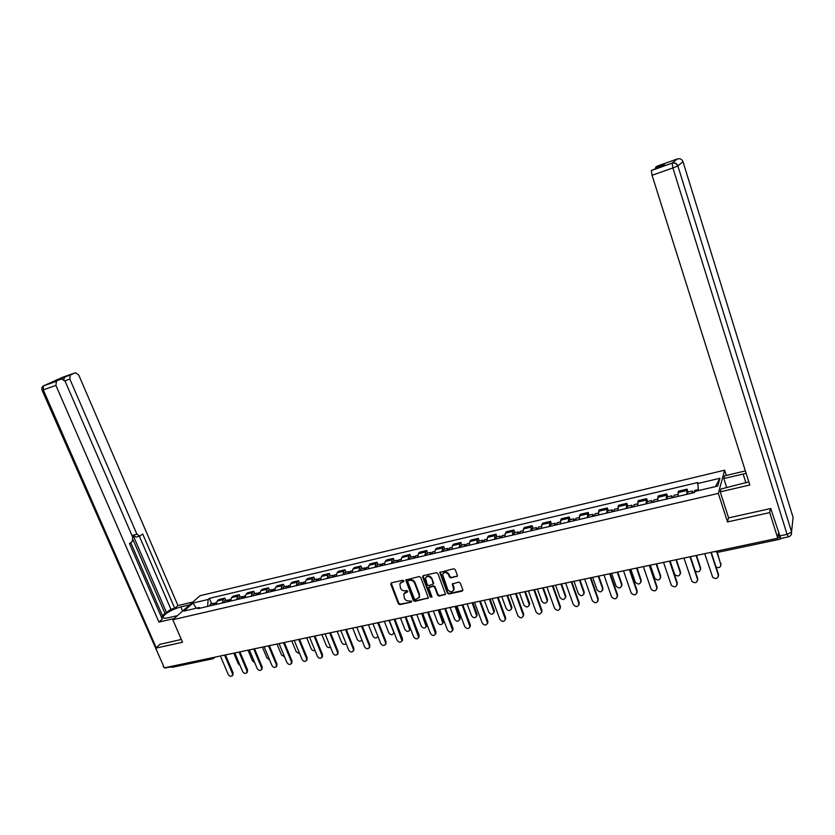<?xml version="1.0" encoding="UTF-8"?>
<svg xmlns="http://www.w3.org/2000/svg" width="835" height="835" viewBox="0 0 835 835"><rect width="100%" height="100%" fill="white"/><g stroke="black" fill="none" stroke-linecap="round" stroke-linejoin="round"><path stroke-width="1.25" d="M403.869 580.857L402.814 580.262L391.406 582.84L390.77 584.176L398.378 603.768L399.871 604.623L411.269 602.15L411.728 601.221L409.202 600.949C407.031 601.19 405.434 600.281 404.411 598.215L403.754 594.061L407.814 591.608L406.76 590.46L405.278 590.794C403.107 591.044 401.51 590.136 400.476 588.059L399.85 583.801L403.869 580.857M456.661 576.672L457.361 575.305L455.232 569.627L453.687 568.76L439.784 572.413L447.403 593.121L448.927 593.988L462.099 591.138L462.809 589.781L460.242 582.966L458.697 582.099L452.299 584.072L453.77 589.729C451.986 592.485 449.95 592.359 447.664 589.374L442.56 574.365C444.418 571.745 446.443 571.912 448.635 574.856L449.47 577.058L451.004 577.935L457.403 575.993M718.319 493.401L727.504 521.927L769.724 512.617L777.761 538.241L164.328 667.843L155.707 648.169L182.531 642.251L172.793 619.737L718.319 493.401L724.634 470.188L200.014 595.72L172.793 619.737M420.756 577.413L419.233 576.547L405.747 579.991L413.356 600.522L414.859 601.377L428.386 597.964L420.756 577.413M423.345 575.618L436.35 572.685L437.874 573.551L445.514 594.196L439.2 596.106L437.676 595.24L434.607 587.172L433.083 586.306L428.689 587.756L431.925 596.848L430.39 597.171L422.667 576.975L423.345 575.618M726.314 475.449L724.634 470.188M777.761 538.241L778.387 533.523L780.6 538.533M769.724 512.617L770.34 508.619M212.695 658.784L172.302 667.301L170.747 666.487M160.174 644.15L155.707 648.169M222.173 603.006L223.3 599.551L217.267 600.97L216.119 604.425M217.267 600.97L218.853 599.52L224.876 598.1L225.868 600.438M223.3 599.551L224.876 598.1M240.24 597.067L239.248 594.708L233.153 596.148L231.587 597.599L230.481 601.064M236.608 599.634L237.704 596.159L239.248 594.708M254.79 593.654L253.809 591.274L247.63 592.735L246.095 594.186L245.01 597.672M251.22 596.221L252.285 592.725L253.809 591.274M269.528 590.199L268.546 587.809L262.284 589.28L260.781 590.731L259.737 594.228M266.021 592.756L267.054 589.259L268.546 587.809M284.443 586.692L283.462 584.291L277.126 585.784L275.654 587.235L274.642 590.742M280.998 589.249L282 585.742L283.462 584.291M299.556 583.154L298.575 580.722L292.156 582.235L290.716 583.686L289.735 587.214M296.174 585.7L297.135 582.172L298.575 580.722M314.858 579.563L313.866 577.121L307.374 578.655L305.965 580.106L305.015 583.634M311.538 582.11L312.467 578.572L313.866 577.121M330.347 575.92L329.366 573.468L322.79 575.023L321.402 576.474L320.504 580.012M327.111 578.467L327.998 574.918L329.366 573.468M346.045 572.246L345.064 569.762L338.394 571.338L337.048 572.789L336.181 576.348M342.882 574.783L343.728 571.213L345.064 569.762M361.941 568.51L360.96 566.015L354.217 567.612L352.902 569.063L352.067 572.633M358.852 571.046L359.666 567.466L360.96 566.015M378.057 564.731L377.076 562.226L370.229 563.834L368.955 565.285L368.162 568.865M375.03 567.257L375.802 563.667L377.076 562.226M394.37 560.911L393.389 558.375L386.459 560.014L385.217 561.454L384.465 565.055M391.427 563.427L392.158 559.826L393.389 558.375M410.904 557.028L409.922 554.482L402.908 556.131L401.698 557.582L400.988 561.193M408.044 559.544L408.733 555.922L409.922 554.482M427.656 553.094L426.685 550.526L419.567 552.206L418.398 553.657L417.73 557.279M424.89 555.599L425.526 551.977L426.685 550.526M444.637 549.117L443.667 546.528L436.454 548.23L435.317 549.67L434.701 553.302M441.955 551.611L442.55 547.969L443.667 546.528M461.849 545.078L460.868 542.468L453.562 544.19L452.476 545.641L451.902 549.284M459.25 547.562L459.793 543.909L460.868 542.468M479.29 540.986L478.319 538.356L470.909 540.109L469.855 541.55L469.333 545.203M476.785 543.46L477.286 539.796L478.319 538.356M496.961 536.832L496 534.191L488.485 535.966L487.483 537.406L487.003 541.07M494.55 539.306L495.009 535.632L496 534.191M514.892 532.636L513.922 529.964L506.313 531.759L505.342 533.2L504.924 536.884M512.575 535.089L512.972 531.404L513.922 529.964M533.064 528.367L532.093 525.685L524.38 527.501L523.462 528.941L523.086 532.636M530.851 530.82L531.196 527.115L532.093 525.685M551.486 524.046L550.526 521.343L542.698 523.18L541.821 524.62L541.508 528.325M549.378 526.488L549.67 522.773L550.526 521.343M570.169 519.662L569.209 516.938L561.277 518.806L560.181 523.962M568.165 522.094L569.209 516.938M589.113 515.216L588.164 512.471L580.116 514.36L579.125 519.527M587.224 517.637L588.164 512.471M608.339 510.707L607.389 507.941L599.217 509.861L598.34 515.038M606.554 513.118L607.389 507.941M627.837 506.135L626.887 503.338L618.599 505.29L617.837 510.477M626.166 508.525L626.887 503.338M647.605 501.491L646.666 498.683L638.264 500.656L637.616 505.853M646.06 503.87L646.666 498.683M667.676 496.783L666.737 493.944L658.21 495.959L657.677 501.157M666.257 499.153L666.737 493.944M688.03 492.013L687.09 489.143L678.448 491.189L678.041 496.397M686.746 494.362L687.09 489.143M200.264 608.13L199.158 607.546L183.888 611.126L193.01 603.047L208.134 599.467L207.644 606.408M698.436 490.594L697.736 482.536L209.366 598.361L208.134 599.467M697.392 483.601L719.906 478.278L717.745 486.074L694.856 491.429L694.501 492.546L197.885 608.694L199.158 607.546M727.504 521.927L728.527 517.648M211.662 603.768L209.366 598.361M193.01 603.047L196.246 608.224M715.459 486.607L719.906 478.278M403.409 581.797L403.816 581.285L402.334 581.619L400.445 582.934M404.359 593.142L406.269 591.806L407.751 591.472L407.344 591.994M391.145 582.945L398.796 603.235L400.278 604.091L411.269 602.15M406.123 579.563L413.753 599.989L415.256 600.845L428.397 597.933M408.19 580.722L407.73 581.661L414.411 598.987L415.465 599.582L419.243 597.328L419.16 594.979L414.588 583.112C413.555 581.024 411.947 580.106 409.766 580.367L407.939 580.836M419.003 597.839L419.629 596.795L419.16 594.979M408.597 580.21L410.162 579.855C412.354 579.594 413.962 580.513 414.995 582.6L419.546 594.457M429.054 587.276L433.469 585.784L434.983 586.65L438.051 594.708L439.575 595.574L445.504 594.207M423.032 575.753L430.776 596.649L431.977 597.202M431.403 578.78C429.336 575.92 427.353 575.691 425.464 578.112L427.29 584.709L428.814 585.575L433.208 584.114L431.789 578.258C429.994 575.586 428.084 575.221 426.048 577.173M433.208 584.103L433.167 583.404M431.789 578.258L433.553 582.893M443.166 573.28C445.232 571.276 447.174 571.62 449.011 574.344L449.835 576.547L451.38 577.413L457.027 576.15M453.541 590.376L454.136 589.207L453.989 587.548L453.624 588.08M452.674 583.508L453.989 587.548M440.16 571.891L447.769 592.599L449.303 593.466L462.851 590.439M214.23 604.864L215.534 602.86M233.779 653.168L238.309 663.856L240.104 665.558M213.697 604.989L214.24 604.665M212.674 605.229L213.541 603.329L214.605 603.423M209.408 605.991L210.723 603.987M225.471 654.932L233.122 672.885L232.798 675.171M220.367 656.007L228.226 674.44C229.448 676.34 230.794 676.767 232.276 675.724L232.454 673.584L224.594 655.11M228.529 601.524L229.802 599.509M248.005 650.162L252.535 660.923L254.769 662.74M227.965 601.659L228.529 601.336M226.953 601.889L227.798 599.989L228.873 600.104M223.644 602.661L224.939 600.657M242.995 598.142L244.258 596.127M262.409 647.125L266.939 657.949L269.58 659.817M242.411 598.278L243.006 597.975M241.409 598.507L242.233 596.597L243.329 596.733M238.059 599.29L239.321 597.275M177.448 615.635L168.44 617.733C164.37 618.599 162.574 618.234 163.044 616.647C166.029 612.796 171.958 609.55 180.84 606.899L189.722 604.801M192.875 602.025L177.97 605.563L174.766 608.339L142.712 534.003L139.831 536.06L136.909 534.202L69.837 379.08L64.911 380.823M162.376 615.52L170.914 609.247L174.766 608.339M161.52 617.368L162.731 616.324L130.74 542.646M177.97 605.563L78.73 375.03L75.411 372.734L62.99 377.138L43.911 385.697L61.686 378.902L65.109 381.23L132.723 537.208L132.264 541.55L129.446 543.585L162.293 619.163L158.942 622.075L55.893 385.415L43.263 389.872L156.218 647.72M174.15 618.547L158.942 622.075M75.411 372.734L70.244 375.072L69.837 379.08M63.804 379.414L64.827 376.961L56.269 380.823M56.529 381.23L55.893 385.415M159.965 644.338L181.32 639.453M170.069 666.633L171.217 667.082M166.687 612.911L133.047 535.266L136.909 534.202M164.933 613.318L133.109 539.932M170.914 609.247L139.362 536.216M139.247 536.227L135.969 537.114L133.047 535.266M726.742 487.692L723.809 478.538L724.529 475.866L745.373 470.93M723.809 478.538L746.146 473.361M788.219 536.884L780.704 538.471L770.768 508.515L728.6 517.888L720.229 491.857L720.991 489.028L748.828 481.858M720.229 491.857L749.82 484.999L652.062 175.287L651.331 170.476L662.145 166.019L664.743 164.036L655.673 167.261L657.218 166.113L677.404 158.942C680.076 158.274 681.934 159.182 682.988 161.656L677.874 165.925L791.549 531.864L793.093 517.376L682.988 161.656M655.569 168.357L655.673 167.261M239.927 651.874L247.567 669.952L247.233 672.248M234.771 652.96L242.63 671.517C243.883 673.448 245.25 673.866 246.743 672.78L246.909 670.651L239.05 652.062M254.55 648.785L262.19 666.988L261.846 669.294M249.352 649.88L257.211 668.564C258.495 670.526 259.883 670.933 261.397 669.795L261.543 667.687L253.694 648.962M257.66 594.708L258.881 592.693M276.99 644.046L281.52 654.943L284.547 656.79M257.034 594.854L257.66 594.572M256.053 595.084L256.846 593.174L257.952 593.33M252.661 595.877L253.892 593.862M272.492 591.243L273.692 589.218M291.759 640.925L296.279 651.895L299.681 653.669M271.834 591.399L272.502 591.128M270.874 591.618L271.646 589.698L272.763 589.886M267.43 592.422L268.64 590.408M287.522 587.725L288.691 585.7M306.706 637.763L311.215 648.816C312.175 650.486 313.428 651.029 314.983 650.444M286.822 587.892L287.522 587.652M285.873 588.111L286.624 586.18L287.762 586.4M282.397 588.925L283.576 586.901M269.361 645.653L276.99 663.982L276.636 666.309M264.121 646.76L271.98 665.578C273.295 667.572 274.705 667.969 276.228 666.758L276.364 664.681L268.515 645.831M284.359 642.491L291.989 660.944L291.603 663.293M279.078 643.597L286.927 662.541C288.273 664.577 289.724 664.963 291.258 663.689L291.373 661.644L283.524 642.658M299.546 639.276L307.176 657.855L306.769 660.224M294.223 640.403L302.072 659.473C303.46 661.55 304.921 661.915 306.476 660.579L306.57 658.565L298.732 639.453M314.931 636.03L322.55 654.734L322.122 657.135M309.566 637.157L317.404 656.373C318.834 658.481 320.327 658.836 321.882 657.416L321.966 655.444L314.127 636.197M330.514 632.732L338.123 651.582L337.674 653.993M325.097 633.88L332.935 653.221C334.407 655.381 335.931 655.715 337.497 654.212L337.549 652.281L329.721 632.899M346.295 629.402L353.894 648.378L353.424 650.82M340.837 630.55L348.665 650.037C350.189 652.239 351.733 652.553 353.309 650.966L353.341 649.087L345.513 629.569M362.286 626.02L369.874 645.131L369.373 647.605M356.775 627.189L364.592 646.801C366.179 649.066 367.755 649.348 369.331 647.657L369.331 645.841L361.513 626.187M378.485 622.597L386.062 641.854L385.551 644.328L385.54 642.564L377.733 622.753M372.932 623.776L380.739 643.534C382.378 645.841 383.985 646.102 385.561 644.307L386.094 643.597M394.892 619.132L402.47 638.524L401.969 640.988M389.287 620.311L397.095 640.215C398.806 642.585 400.445 642.804 402.011 640.894L394.162 619.288M411.519 615.614L419.086 635.153L418.606 637.606M405.873 616.815L413.659 636.854C415.444 639.286 417.124 639.474 418.669 637.439L410.81 615.771M428.376 612.055L435.922 631.73L435.473 634.172M422.677 613.266L430.453 633.452C432.321 635.936 434.023 636.093 435.557 633.922L427.677 612.212M445.452 608.454L452.998 628.264L452.56 630.686M439.711 609.665L447.466 630.008C449.428 632.554 451.161 632.659 452.664 630.341L444.773 608.59M462.767 604.791L470.293 624.757L469.875 627.158M456.964 606.022L464.719 626.511C466.775 629.12 468.539 629.183 469.99 626.709L462.099 604.937M480.313 601.085L487.828 621.198L487.431 623.578M474.468 602.317L482.192 622.973C484.373 625.645 486.158 625.655 487.556 623.004L479.666 601.221M498.109 597.328L505.592 617.597L505.238 619.935M492.201 598.57L499.914 619.382C502.211 622.117 504.027 622.075 505.352 619.246L497.472 597.463M516.145 593.518L523.618 613.944L523.274 616.251M510.185 594.77L517.877 615.739C520.309 618.537 522.146 618.432 523.388 615.426L515.529 593.643M534.431 589.656L541.884 610.228L541.571 612.514M528.419 590.919L536.091 612.045C538.669 614.915 540.527 614.748 541.654 611.544L533.836 589.771M552.968 585.732L560.41 606.471L560.128 608.715M546.904 587.015L554.565 608.297C557.289 611.23 559.168 610.99 560.17 607.598L552.405 585.857M571.777 581.765L579.198 602.661L578.937 604.853M565.65 583.06L573.29 604.509C576.192 607.494 578.071 607.191 578.926 603.59L571.234 581.88M302.74 584.166L303.877 582.131M321.84 634.569L326.349 645.695C327.487 647.553 328.854 648.023 330.451 647.104M302.009 584.343L302.74 584.135M301.07 584.563L301.8 582.621L302.959 582.882M297.552 585.377L298.7 583.352M317.383 580.742L319.262 578.53M337.163 631.333L341.672 642.533C343.028 644.589 344.5 644.954 346.087 643.628M316.465 580.962L317.175 579.02L318.344 579.313M312.895 581.797L314.012 579.761M333.77 576.912L334.845 574.866M352.683 628.056L357.182 639.328C358.685 641.499 360.209 641.802 361.764 640.226L361.879 639.975M332.956 577.1L333.697 576.933M332.059 577.309L332.737 575.367L333.927 575.701M328.437 578.154L329.533 576.119M349.583 573.217L350.627 571.171M368.402 624.726L372.901 636.093C374.456 638.305 376.011 638.587 377.566 636.917L377.754 635.978M348.727 573.415L349.458 573.238M347.851 573.614L348.508 571.662L349.708 572.048M344.187 574.48L345.241 572.434M365.605 569.47L366.617 567.414M384.319 621.365L388.807 632.805C390.425 635.08 392.012 635.32 393.567 633.546L393.546 631.824L389.058 620.363M364.707 569.679L365.417 569.512M363.841 569.877L364.477 567.915L365.709 568.364M360.135 570.743L361.158 568.698M394.141 632.69L393.556 633.588M381.835 565.671L382.806 563.615M400.445 617.963L404.933 629.475C406.614 631.803 408.231 632.022 409.776 630.133L405.236 616.95M380.896 565.89L381.595 565.723M380.05 566.088L380.656 564.126L381.908 564.627M376.293 566.965L377.284 564.919M410.382 628.411L409.734 630.237M398.274 561.83L399.224 559.774M416.78 614.508L421.257 626.114C423.021 628.494 424.66 628.672 426.194 626.657L421.644 613.485M397.303 562.049L397.982 561.892M396.468 562.247L397.053 560.275L398.326 560.859M392.669 563.134L393.619 561.078M422.333 613.339L426.601 624.423L426.132 626.834M414.943 557.926L415.851 555.87M433.334 611.011L437.801 622.701C439.638 625.133 441.318 625.279 442.832 623.129L438.25 609.967M413.92 558.166L414.588 558.01M413.116 558.354L413.669 556.381L414.974 557.039M409.254 559.262L410.173 557.196M438.928 609.832L443.187 621L442.748 623.39M431.831 553.981L432.697 551.914M450.096 607.473L454.564 619.236C456.495 621.741 458.196 621.845 459.678 619.549L455.085 606.419M430.766 554.231L431.413 554.075M429.973 554.409L430.495 552.426L431.841 553.198M426.069 555.327L426.946 553.261M455.743 606.273L460.002 617.524L459.574 619.904M448.938 549.973L449.773 547.906M467.089 603.882L471.545 615.739C473.581 618.297 475.313 618.349 476.743 615.906L472.151 602.807M447.831 550.234L448.468 550.088M447.069 550.411L447.56 548.428L448.938 549.315M443.103 551.34L443.949 549.273M472.787 602.672L477.036 614.007L476.628 616.366M466.285 545.923L467.078 543.846M484.31 600.24L488.757 612.18C490.896 614.81 492.66 614.81 494.038 612.201L489.435 599.154M465.137 546.184L465.753 546.048M464.385 546.361L464.855 544.368L466.274 545.401M460.367 547.301L461.17 545.234M490.051 599.029L494.289 610.437L493.913 612.775M483.872 541.811L484.624 539.734M501.762 596.555L506.198 608.59C508.463 611.272 510.248 611.22 511.552 608.433L506.96 595.459M482.672 542.082L483.267 541.946M481.941 542.259L482.38 540.255L483.851 541.477M477.87 543.209L478.632 541.132M507.555 595.324L511.782 606.826L511.427 609.133M501.699 537.636L502.409 535.559M519.453 592.819L523.879 604.937C526.269 607.692 528.075 607.577 529.296 604.613L524.714 591.702M500.447 537.928L501.031 537.792M499.748 538.095L500.144 536.091L501.689 537.542M495.614 539.055L496.334 536.989M525.298 591.577L529.515 603.162L529.181 605.438M519.777 533.408L520.435 531.331M537.385 589.03L541.8 601.242C544.326 604.06 546.153 603.882 547.269 600.73L542.719 587.903M518.472 533.711L519.036 533.586M517.794 533.878L518.159 531.864L519.704 533.429M513.608 534.849L514.287 532.772M543.282 587.777L547.489 599.457L547.186 601.691M538.095 529.129L538.721 527.042M555.557 585.189L559.961 597.495C562.644 600.365 564.481 600.125 565.472 596.774L560.963 584.041M536.748 529.442L537.281 529.317M536.091 529.599L536.425 527.584L537.938 529.16M531.843 530.59L532.48 528.503M561.506 583.926L565.817 596.086L565.431 597.881M556.684 524.777L557.258 522.689M573.989 581.296L578.384 593.695C581.223 596.618 583.07 596.315 583.926 592.777L579.469 580.137M555.275 525.111L555.797 524.985M554.638 525.257L554.941 523.232L556.423 524.839M550.338 526.259L550.933 524.182M579.991 580.022L584.239 592.088L583.926 594.029M575.524 520.372L576.056 518.284M592.673 577.35L597.046 589.844C600.062 592.819 601.92 592.443 602.609 588.717L598.225 576.171M573.457 520.852L573.728 518.827L575.169 520.455M569.094 521.875L569.637 519.788M598.726 576.066L602.912 588.028L602.682 590.105M594.645 515.905L595.125 513.807M611.617 573.342L616.032 586.055C619.111 588.925 620.979 588.498 621.616 584.771L617.253 572.152M592.547 516.395L592.777 514.36L594.186 516.009M588.122 517.429L588.612 515.331M617.733 572.048L621.887 584.082L621.699 586.139M614.028 511.364L614.456 509.277M630.832 569.282L635.31 582.287C638.472 584.959 640.341 584.469 640.894 580.795L636.552 568.071M611.909 511.865L612.097 509.83L613.464 511.5M607.41 512.909L607.859 510.822M637.011 567.977L641.155 580.106L640.988 582.099M633.702 506.761L634.078 504.674M650.319 565.17L654.88 578.457C658.105 580.941 659.963 580.377 660.454 576.766L656.122 563.938M631.542 507.273L631.698 505.227L633.024 506.928M626.981 508.338L627.377 506.24M656.55 563.844L660.683 576.077L660.558 577.997M590.856 577.726L598.246 598.799L598.017 600.939M584.667 579.041L592.286 600.657C595.355 603.695 597.244 603.319 597.943 599.53L590.324 577.841M610.197 573.645L617.566 594.875L617.378 596.962M603.955 574.96L611.596 596.879C614.737 599.801 616.637 599.373 617.284 595.595L609.696 573.749M629.83 569.491L637.168 590.898L637.011 592.923M623.526 570.827L631.218 593.111C634.443 595.846 636.343 595.345 636.907 591.618L629.35 569.595M649.745 565.285L657.051 586.859L656.926 588.832M643.378 566.631L651.143 589.28C654.431 591.817 656.331 591.253 656.811 587.579L649.286 565.389M653.659 502.096L653.982 499.998M670.087 560.995L674.743 574.563C678.02 576.849 679.867 576.223 680.285 572.674L675.974 559.742M651.467 502.607L651.582 500.562L652.866 502.284M646.843 503.693L647.188 501.595M676.381 559.659L680.494 571.985L680.4 573.833M669.941 561.016L677.227 582.767L677.133 584.667M663.522 562.372L671.371 585.387C674.711 587.725 676.601 587.099 677.018 583.488L669.513 561.11M673.908 497.368L674.179 495.259M695.148 570.889C698.457 572.622 700.21 571.829 700.408 568.52L696.108 555.494M671.684 497.879L671.758 495.833L673 497.577M666.988 498.975L667.28 496.877M696.494 555.411L700.586 567.831L700.523 569.606M690.451 556.684L697.705 578.613L697.632 580.429M683.959 558.062L691.902 581.421C695.284 583.571 697.152 582.882 697.517 579.333L690.044 556.778M694.449 492.556L694.668 490.458M716.138 567.226C719.3 568.217 720.866 567.247 720.814 564.303L716.941 552.405M692.194 493.088L692.225 491.032L693.426 492.796M687.435 494.195L687.675 492.097M717.328 552.394L720.939 565.316M711.253 552.29L718.486 574.397L718.444 576.129M704.709 553.678L712.735 577.382C716.159 579.365 718.016 578.603 718.319 575.117L710.877 552.373M666.194 495.364L657.646 497.368M646.071 500.092L637.637 502.075M626.229 504.757L617.931 506.709M606.68 509.36L598.497 511.281M587.412 513.89L579.333 515.79M568.405 518.368L560.452 520.236M549.67 522.773L541.821 524.62M531.196 527.115L523.462 528.941M512.972 531.404L505.342 533.2M495.009 535.632L487.483 537.406M477.286 539.796L469.855 541.55M459.793 543.909L452.476 545.641M442.55 547.969L435.317 549.67M425.526 551.977L418.398 553.657M408.733 555.922L401.698 557.582M392.158 559.826L385.217 561.454M375.802 563.667L368.955 565.285M359.666 567.466L352.902 569.063M343.728 571.213L337.048 572.789M327.998 574.918L321.402 576.474M312.467 578.572L305.965 580.106M297.135 582.172L290.716 583.686M282 585.742L275.654 587.235M267.054 589.259L260.781 590.731M252.285 592.725L246.095 594.186M237.704 596.159L231.587 597.599M686.61 490.552L677.936 492.598M777.813 537.844L779.619 537.458M780.381 539.128L717.62 552.363L716.743 551.131M213.322 658.523L214.48 657.249M215.065 657.124L213.071 658.711L211.547 657.865M406.269 591.806L405.862 592.328M400.278 604.091L399.871 604.623M398.796 603.235L398.378 603.768M428.063 598.069L427.677 598.601M415.256 600.845L414.859 601.377M413.753 599.989L413.356 600.522M445.149 594.363L444.773 594.896M439.575 595.574L439.2 596.106M438.051 594.708L437.676 595.24M434.983 586.65L434.607 587.172M433.469 585.784L433.083 586.306M429.785 586.598L429.399 587.12M430.776 596.649L430.39 597.171M451.38 577.413L451.004 577.935M452.716 584.187L452.351 584.709M462.465 590.606L462.099 591.138M449.303 593.466L448.927 593.988M447.769 592.599L447.403 593.121M232.454 673.584L233.122 672.885M61.686 378.902L56.049 380.906M64.827 376.961L70.432 374.967M182.625 611.063L180.84 606.899M56.331 381.334L43.723 385.801C41.927 386.782 41.385 388.233 42.074 390.175L43.263 389.872L43.41 385.958M163.712 666.434L42.094 390.237M171.112 667.082L165.299 667.645M651.331 170.476L672.112 163.117L677.404 158.942M779.379 535.997L787.081 534.369L672.895 167.939L652.062 175.287M745.947 482.943L743.108 473.977M791.204 534.713L791.549 531.864L677.874 165.925C676.778 163.368 674.868 162.439 672.112 163.117L672.895 167.939L677.707 166.029C676.58 163.556 674.701 162.606 672.071 163.18L651.279 170.549M787.081 534.369L788.386 536.842C790.766 536.164 791.789 534.609 791.455 532.156L787.081 534.369M246.909 670.651L247.567 669.952M261.543 667.687L262.19 666.988M276.364 664.681L276.99 663.982M291.373 661.644L291.989 660.944M306.57 658.565L307.176 657.855M321.966 655.444L322.55 654.734M337.549 652.281L338.123 651.582M353.341 649.087L353.894 648.378M369.331 645.841L369.874 645.131M385.54 642.564L386.062 641.854M401.948 639.234L402.47 638.524M418.586 635.863L419.086 635.153M435.442 632.439L435.922 631.73M452.528 628.985L452.998 628.264M469.844 625.467L470.293 624.757M487.4 621.918L487.828 621.198M505.185 618.307L505.592 617.597M523.221 614.654L523.618 613.944M541.508 610.949L541.884 610.228M560.055 607.191L560.41 606.471M578.864 603.381L579.198 602.661M410.173 627.878L409.724 628.494M426.601 624.423L426.121 625.112M443.187 621L442.727 621.678M460.002 617.524L459.553 618.213M477.036 614.007L476.597 614.696M494.289 610.437L493.882 611.126M511.782 606.826L511.385 607.515M529.515 603.162L529.139 603.851M547.489 599.457L547.134 600.146M565.702 595.689L565.368 596.378M584.176 591.879L583.853 592.568M602.901 588.007L602.609 588.696M621.887 584.082L621.616 584.771M641.155 580.106L640.894 580.795M660.683 576.077L660.454 576.766M597.933 599.509L598.246 598.799L597.943 599.53M617.284 595.595L617.566 594.875M636.907 591.618L637.168 590.898M656.811 587.579L657.051 586.859M680.494 571.985L680.285 572.674M677.018 583.488L677.227 582.767M700.586 567.831L700.408 568.52M697.517 579.333L697.705 578.613M720.981 563.615L720.814 564.303M718.319 575.117L718.486 574.397M714.979 551.507L717.453 552.384M419.629 596.795L419.243 597.328M433.595 583.592L433.208 584.114M454.136 589.207L453.77 589.729M452.664 583.55L452.299 584.072M215.086 602.964L216.328 602.672M210.274 604.102L213.541 603.329M232.276 675.724L232.934 675.024M229.364 599.614L230.669 599.311M224.49 600.762L227.798 599.989M243.82 596.232L245.198 595.898M238.883 597.38L242.233 596.597M163.639 618.015L163.044 616.647M163.138 666.372L164.192 667.509M164.652 667.781L166.228 668.083M70.244 375.072L64.639 377.055M655.621 167.324L664.639 164.119M246.743 672.78L247.39 672.071M261.397 669.795L262.033 669.085M258.453 592.798L259.904 592.453M253.454 593.967L256.846 593.174M273.264 589.322L274.798 588.957M268.212 590.502L271.646 589.698M288.273 585.794L289.881 585.418M283.159 586.995L286.624 586.18M276.228 666.758L276.855 666.059M291.258 663.689L291.874 662.99M306.476 660.579L307.071 659.869M321.882 657.416L322.477 656.707M337.497 654.212L338.071 653.502M353.309 650.966L353.873 650.256M369.331 647.657L369.874 646.948M402.011 640.894L402.522 640.184M418.669 637.439L419.17 636.719M435.557 633.922L436.037 633.201M452.664 630.341L453.123 629.632M469.99 626.709L470.439 625.989M487.556 623.004L487.984 622.294M505.352 619.246L505.76 618.537M523.388 615.426L523.775 614.706M541.654 611.544L542.03 610.823M560.17 607.598L560.515 606.878M578.926 603.59L579.26 602.88M303.47 582.235L305.151 581.838M298.283 583.446L301.8 582.621M318.855 578.624L320.619 578.206M313.605 579.855L317.175 579.02M334.449 574.96L336.286 574.532M329.126 576.213L332.737 575.367M350.23 571.265L352.161 570.806M344.845 572.528L348.508 571.662M366.231 567.508L368.245 567.038M360.772 568.792L364.477 567.915M394.078 632.867L393.567 633.546M382.43 563.709L384.528 563.218M376.909 565.003L380.656 564.126M410.277 629.444L409.776 630.133M398.848 559.857L401.04 559.346M393.254 561.172L397.053 560.275M426.675 625.968L426.194 626.657M415.486 555.953L417.771 555.421M409.808 557.279L413.669 556.381M443.291 622.451L442.832 623.129M432.342 551.998L434.722 551.444M426.591 553.344L430.495 552.426M460.127 618.86L459.678 619.549M449.428 547.99L451.902 547.405M443.604 549.357L447.56 548.428M477.171 615.218L476.743 615.906M466.755 543.929L469.322 543.324M460.836 545.307L464.855 544.368M494.445 611.512L494.038 612.201M484.3 539.807L486.972 539.18M478.309 541.216L482.38 540.255M511.949 607.744L511.552 608.433M502.096 535.632L504.872 534.984M496.021 537.062L500.144 536.091M529.672 603.924L529.296 604.613M520.142 531.404L523.013 530.726M513.984 532.845L518.159 531.864M547.624 600.041L547.269 600.73M538.429 527.104L541.414 526.405M532.187 528.576L536.425 527.584M565.817 596.086L565.472 596.774M556.976 522.762L560.076 522.032M550.651 524.244L554.941 523.232M584.239 592.088L583.926 592.777M575.785 518.347L578.999 517.596M569.366 519.85L573.728 518.827M602.912 588.028L602.609 588.717M594.864 513.869L598.194 513.087M588.351 515.393L592.777 514.36M614.216 509.329L617.67 508.515M607.609 510.874L612.097 509.83M633.848 504.726L637.418 503.881M627.148 506.292L631.698 505.227M653.763 500.05L657.469 499.184M646.958 501.647L651.582 500.562M673.97 495.312L677.801 494.414M667.071 496.929L671.758 495.833M694.47 490.5L698.29 489.602M687.476 492.139L692.225 491.032"/></g></svg>
